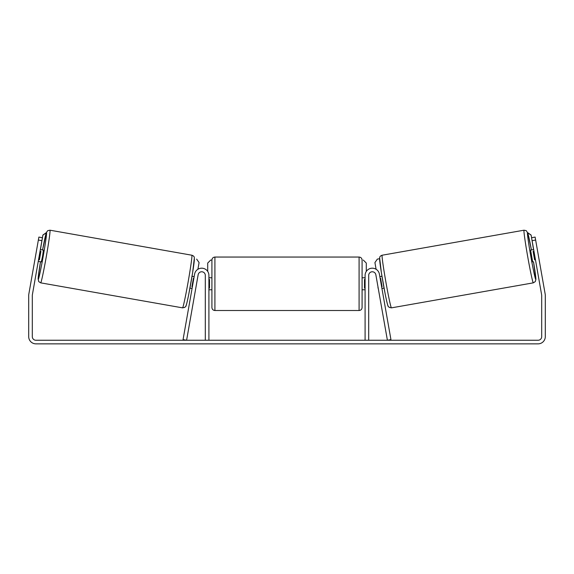 <?xml version="1.0" encoding="UTF-8"?>
<svg xmlns="http://www.w3.org/2000/svg" width="574" height="574" viewBox="0 0 574 574"><rect width="100%" height="100%" fill="white"/><g stroke="black" fill="none" stroke-linecap="round" stroke-linejoin="round"><path stroke-width="0.86" d="M183.056 339.621L194.6 274.121A7.211 7.211 0 0 1 208.907 275.369L208.907 340.246L205.305 340.246L205.305 275.369A3.602 3.602 0 0 0 202.012 271.782A3.602 3.602 0 0 0 198.152 274.745L186.6 340.246L183.056 339.621M390.944 339.621L379.4 274.121A7.211 7.211 0 0 0 365.093 275.369L365.093 340.246L368.695 340.246L368.695 275.369A3.602 3.602 0 0 1 371.988 271.782A3.602 3.602 0 0 1 375.848 274.745L387.4 340.246L390.944 339.621M533.325 282.846L391.439 307.858A26.734 0.983 -100 0 1 385.828 281.705A26.734 0.983 -100 0 1 382.155 255.215L524.04 230.196A26.734 0.983 80 0 0 527.714 256.693A26.734 0.983 80 0 0 533.325 282.846L535.277 281.604L535.894 279.459L533.511 261.766A23.728 0.868 -100 0 1 535.757 279.366A23.728 0.868 -100 0 1 530.778 256.148A23.728 0.868 -100 0 1 527.513 232.628A23.728 0.868 -100 0 1 531.424 249.934L527.865 233.252L526.293 230.683L524.04 230.196M532.679 261.916L530.591 250.085L533.655 249.539M537.343 249.712L539.151 259.957M533.956 251.233L533.102 251.383L534.595 259.835L535.442 259.685M379.844 276.661L381.968 276.288M381.932 288.492L384.056 288.119M378.087 287.431L376.3 277.285M380.146 278.354L380.584 278.275L382.069 286.727L381.631 286.806M378.381 289.117L377.936 287.459M534.595 259.835L533.102 251.383M41.909 240.671L38.358 240.04L38.881 237.084L42.433 237.708L32.359 294.835A3.602 3.602 0 0 0 32.302 295.459L32.302 336.644A3.602 3.602 0 0 0 35.911 340.246L538.089 340.246A3.602 3.602 0 0 0 541.698 336.644L541.698 295.459A3.602 3.602 0 0 0 541.641 294.835L531.567 237.708L535.119 237.084L535.642 240.04L532.091 240.671M38.358 240.04L28.808 294.211A7.211 7.211 0 0 0 28.7 295.459L28.7 336.644A7.211 7.211 0 0 0 35.911 343.855L538.089 343.855A7.211 7.211 0 0 0 545.3 336.644L545.3 295.459A7.211 7.211 0 0 0 545.192 294.211L535.642 240.04M214.913 310.512L359.087 310.512L359.087 257.052L214.913 257.052L214.913 310.512C213.09 310.333 212.093 309.336 211.914 307.513L211.914 260.058L210.708 260.058L207.709 263.057L207.709 271.387M359.087 257.052C360.91 257.231 361.907 258.228 362.086 260.058L362.086 307.513C361.907 309.336 360.91 310.333 359.087 310.512M365.093 288.069L364.49 288.069L364.49 279.495L365.093 279.495M208.907 279.495L209.51 279.495L209.51 288.069L208.907 288.069M363.292 260.058L366.291 263.057L366.291 271.387M533.547 249.561L531.101 235.046L527.664 232.642M531.567 237.708L531.101 235.046M379.586 258.716L377.355 259.111L374.922 262.583L376.092 269.242M527.707 232.764L530.993 235.067M191.845 255.215L49.96 230.196A26.734 0.983 100 0 1 46.286 256.693A26.734 0.983 100 0 1 40.675 282.846L182.561 307.858A26.734 0.983 -80 0 0 188.172 281.705A26.734 0.983 -80 0 0 191.845 255.215C193.546 255.803 194.385 256.707 194.364 257.92L192.599 272.808L188.746 294.376C185.302 311.043 185.797 305.296 184.821 307.37L182.561 307.858M38.257 261.371L41.321 261.916L42.584 256.033L43.409 250.085L40.345 249.539M40.044 251.233L40.898 251.383L39.405 259.835L38.558 259.685M36.657 249.712L34.849 259.957M195.619 289.117L197.7 277.285M194.156 276.661L192.032 276.288M192.068 288.492L189.944 288.119M193.854 278.354L193.416 278.275L191.931 286.727L192.369 286.806M39.405 259.835L40.898 251.383M42.433 237.708L42.899 235.046L46.336 232.642M40.453 249.561L42.899 235.046M196.645 259.111L199.078 262.583L197.908 269.242M46.293 232.764L43.007 235.067M379.723 258.687A23.728 0.868 80 0 0 382.987 282.207A23.728 0.868 80 0 0 387.959 305.425M40.675 282.846L38.723 281.612L38.128 278.663L40.489 261.766A23.728 0.868 -80 0 0 38.243 279.366A23.728 0.868 -80 0 0 43.222 256.148A23.728 0.868 -80 0 0 46.487 232.628A23.728 0.868 -80 0 0 42.576 249.934L46.394 232.492L47.699 230.691L49.96 230.196M194.277 258.687A23.728 0.868 100 0 1 191.013 282.207A23.728 0.868 100 0 1 186.041 305.425M391.439 307.858L389.179 307.37C388.203 305.296 388.698 311.043 385.254 294.376L381.401 272.808L379.636 257.92C379.615 256.707 380.454 255.803 382.155 255.215M214.913 257.052C213.09 257.231 212.093 258.228 211.914 260.058M362.086 277.773L365.093 277.773M365.093 289.791L362.086 289.791M211.914 277.773L208.907 277.773M211.914 289.791L208.907 289.791"/></g></svg>
